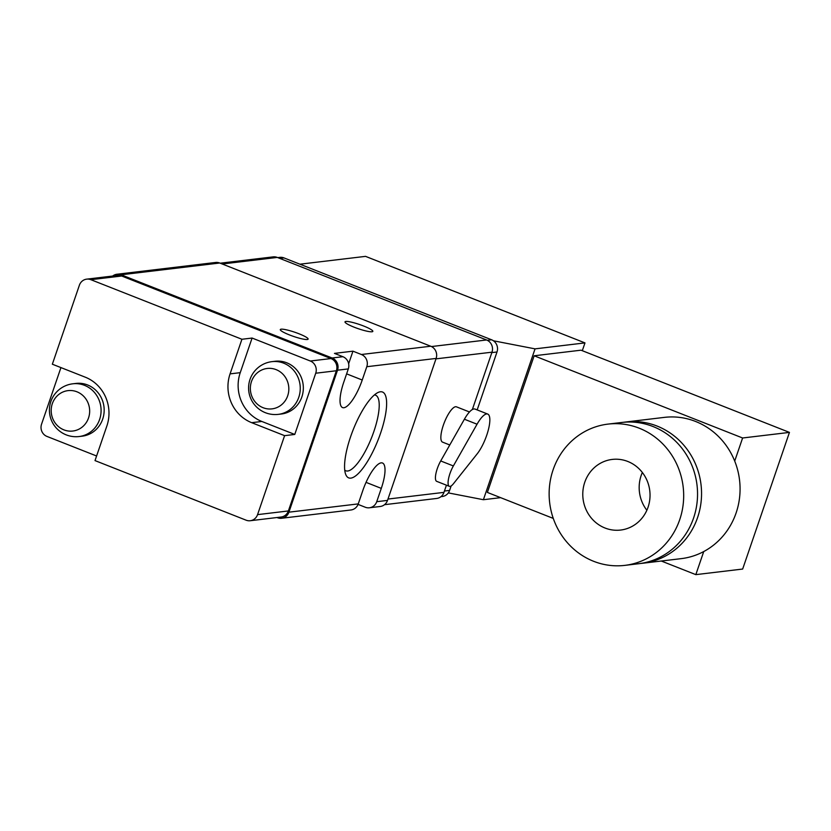 <?xml version="1.0" encoding="UTF-8"?>
<svg xmlns="http://www.w3.org/2000/svg" width="831" height="831" viewBox="0 0 831 831"><rect width="100%" height="100%" fill="white"/><g stroke="black" fill="none" stroke-linecap="round" stroke-linejoin="round"><path stroke-width="1.25" d="M742.613 437.989L734.708 461.07A71.134 67.218 83.2 0 1 736.1 512.976A71.134 67.218 83.2 0 1 703.732 551.555L695.827 574.637L742.665 569.048L789.45 432.4L742.613 437.989L534.156 355.782L487.371 492.43L553.29 518.419M582.302 350.703L584.972 342.902L535.05 348.864L493.458 340.793M500.626 497.655L483.403 499.711L535.05 348.864M789.45 432.4L580.994 350.183L534.156 355.782M315.728 373.223A9.484 8.964 -96.8 0 0 310.327 361.018L252.094 338.051L240.242 372.662A37.935 35.847 -96.8 0 0 261.848 421.462L294.766 434.447L315.728 373.223L336.368 370.751A9.484 8.964 -96.8 0 0 330.967 358.556L121.669 276.006A9.484 8.964 -96.8 0 0 117.514 275.466L86.694 279.143A9.484 8.964 -96.8 0 0 79.381 285.23L52.343 364.207L85.261 377.181A37.935 35.847 -96.8 0 1 106.867 425.991L95.014 460.592L246.08 520.175A9.484 8.964 -96.8 0 0 250.245 520.725A9.484 8.964 -96.8 0 0 257.558 514.628L284.597 435.662L294.766 434.447M60.933 367.593L41.55 424.215A9.484 8.964 -96.8 0 0 46.952 436.42L96.593 455.99M366.045 482.364L381.294 488.379L376.734 501.685A9.484 8.964 83.2 0 1 369.421 507.772A9.484 8.964 83.2 0 1 365.256 507.232L358.057 504.396M369.421 507.772L380.203 506.484A9.484 8.964 -96.8 0 0 387.516 500.397L436.13 358.431A9.484 8.964 -96.8 0 0 430.728 346.226L219.737 263.012A9.484 8.964 -96.8 0 0 215.582 262.471L116.974 274.24A9.484 8.964 -96.8 0 0 112.663 276.037M348.646 363.76L352.957 351.17L361.392 354.505A9.484 8.964 83.2 0 1 366.793 366.71L436.13 358.431M276.962 517.526L277.44 517.713A9.484 8.964 -96.8 0 0 281.595 518.264L350.931 509.985A9.484 8.964 -96.8 0 0 358.244 503.898L362.804 490.581A28.451 8.3 111.5 0 1 382.489 463.012A28.451 8.3 111.5 0 1 381.294 488.379M281.595 518.264A9.484 8.964 -96.8 0 0 288.918 512.176L337.521 370.2A9.484 8.964 -96.8 0 0 332.12 357.995L121.129 274.791A9.484 8.964 -96.8 0 0 116.974 274.24M363.698 326.043A14.698 2.181 -161.1 0 1 372.828 331.372A14.698 2.181 -161.1 0 1 354.141 327.185A14.698 2.181 -161.1 0 1 345.01 321.846A14.698 2.181 -161.1 0 1 363.698 326.043M337.521 370.2L348.303 368.912A9.484 8.964 -96.8 0 0 342.902 356.707L334.467 353.383L352.957 351.17M298.983 333.771A14.698 2.181 -161.1 0 1 308.114 339.1A14.698 2.181 -161.1 0 1 289.437 334.914A14.698 2.181 -161.1 0 1 280.307 329.575A14.698 2.181 -161.1 0 1 298.983 333.771M350.609 436.722A46.131 13.452 111.5 0 0 345.665 474.304A46.131 13.452 111.5 0 0 378.115 439.869A46.131 13.452 111.5 0 0 377.908 392.554A46.131 13.452 111.5 0 0 350.609 436.722M348.303 368.912L343.754 382.218A28.451 8.3 111.5 0 0 342.559 407.585A28.451 8.3 111.5 0 0 362.233 380.016L366.793 366.71M250.245 520.725L281.055 517.038A9.484 8.964 -96.8 0 0 288.378 510.951L336.368 370.751M344.74 470.138A40.626 11.842 111.5 0 0 345.8 470.782A40.626 11.842 111.5 0 0 371.717 437.345A40.626 11.842 111.5 0 0 375.602 395.213A40.626 11.842 111.5 0 0 374.386 394.964M252.094 338.051L241.925 339.266L90.859 279.683A9.484 8.964 -96.8 0 0 86.694 279.143M241.925 339.266L230.073 373.877A37.935 35.847 -96.8 0 0 251.679 422.678L284.597 435.662M72.827 383.797L75.901 383.434A26.55 25.096 83.2 0 1 87.556 384.95A26.55 25.096 83.2 0 1 104.02 413.059A26.55 25.096 83.2 0 1 82.207 436.171L79.122 436.535A26.55 25.096 83.2 0 0 100.935 413.433A26.55 25.096 83.2 0 0 84.482 385.324A26.55 25.096 83.2 0 0 72.827 383.797A26.55 26.55 0 0 0 49.6 413.319A26.55 26.55 0 0 0 79.122 436.535M271.997 361.641L275.071 361.267A26.55 25.096 83.2 0 1 301.85 396.958A26.55 25.096 83.2 0 1 281.377 414.004L278.292 414.368A26.55 25.096 83.2 0 0 298.776 397.322A26.55 25.096 83.2 0 0 271.997 361.641A26.55 26.55 0 0 0 248.77 391.152A26.55 26.55 0 0 0 278.292 414.368M76.94 391.796A20.339 19.217 83.2 0 1 82.84 426.532A20.339 19.217 83.2 0 1 51.491 414.16A20.339 19.217 83.2 0 1 76.94 391.796M287.692 395.805A20.339 19.217 83.2 0 1 254.899 401.581A20.339 19.217 83.2 0 1 266.19 368.611A20.339 19.217 83.2 0 1 287.692 395.805M472.34 409.548L491.983 352.178A9.484 8.964 -96.8 0 0 486.582 339.972L277.284 257.423A9.484 8.964 -96.8 0 0 273.129 256.883L220.215 263.198M384.514 504.687L436.67 498.455A9.484 8.964 -96.8 0 0 443.983 492.368L446.444 485.19M449.779 444.98L442.539 442.123A18.968 5.526 -68.5 0 1 444.356 422.449A18.968 5.526 -68.5 0 1 456.458 406.837L469.484 411.968M453.456 483.704L477.202 453.819A23.715 6.908 111.5 0 0 488.244 430.261A23.715 6.908 111.5 0 0 487.735 414.077A23.715 6.908 111.5 0 0 477.046 424.215L453.362 465.952A14.231 4.145 111.5 0 0 449.342 486.332A14.231 4.145 111.5 0 0 453.456 483.704M487.735 414.077L475.072 409.081A23.715 6.908 111.5 0 0 464.394 419.229L440.71 460.956A14.231 4.145 111.5 0 0 436.68 481.336L449.342 486.332M477.171 409.912L497 351.991A9.484 8.964 -96.8 0 0 491.599 339.786L283.994 257.911A9.484 8.964 -96.8 0 0 279.829 257.361L277.762 257.61M440.981 496.658L442.3 496.502A9.484 8.964 -96.8 0 0 449.613 490.415L451.14 485.948M483.403 499.711L448.325 492.897M299.929 264.196L365.547 256.364L584.972 342.902M703.732 551.555A71.134 67.218 83.2 0 1 681.233 558.64L642.716 563.241A71.134 67.218 83.2 0 1 640.711 563.449M623.852 422.252A71.134 67.218 83.2 0 1 625.847 421.982L664.364 417.38A71.134 67.218 83.2 0 1 734.708 461.07M695.827 574.637L661.289 561.018M648.055 507.222A35.567 33.604 83.2 0 1 620.632 530.053A35.567 33.604 83.2 0 1 583.04 498.725A35.567 33.604 83.2 0 1 612.198 459.429A35.567 33.604 83.2 0 1 648.055 507.222M646.861 510.265A35.567 33.604 83.2 0 1 642.353 472.486M679.706 519.707A71.134 67.218 83.2 0 1 624.85 565.371A71.134 67.218 83.2 0 1 549.665 502.713A71.134 67.218 83.2 0 1 607.98 424.111A71.134 67.218 83.2 0 1 679.706 519.707M607.98 424.111L621.848 422.46A71.134 67.218 83.2 0 1 693.573 518.056A71.134 67.218 83.2 0 1 638.707 563.719L624.85 565.371M625.847 421.982A71.134 67.218 83.2 0 1 697.583 517.568A71.134 67.218 83.2 0 1 642.716 563.241M310.327 361.018L330.967 358.556M376.734 501.685L387.516 500.397M361.392 354.505L430.728 346.226M288.918 512.176L358.244 503.898M332.12 357.995L342.902 356.707M121.129 274.791L219.737 263.012M346.61 373.857L362.233 380.016M90.859 279.683L121.669 276.006M257.558 514.628L288.378 510.951M240.242 372.662L230.073 373.877M261.848 421.462L251.679 422.678M491.983 352.178L435.984 358.857M486.582 339.972L431.466 346.558M277.284 257.423L222.241 263.998M443.983 492.368L387.984 499.057M477.046 424.215L464.394 419.229M453.362 465.952L440.71 460.956M497 351.991L491.838 352.604M491.599 339.786L487.319 340.305M283.994 257.911L279.787 258.41M449.613 490.415L444.45 491.028"/></g></svg>
